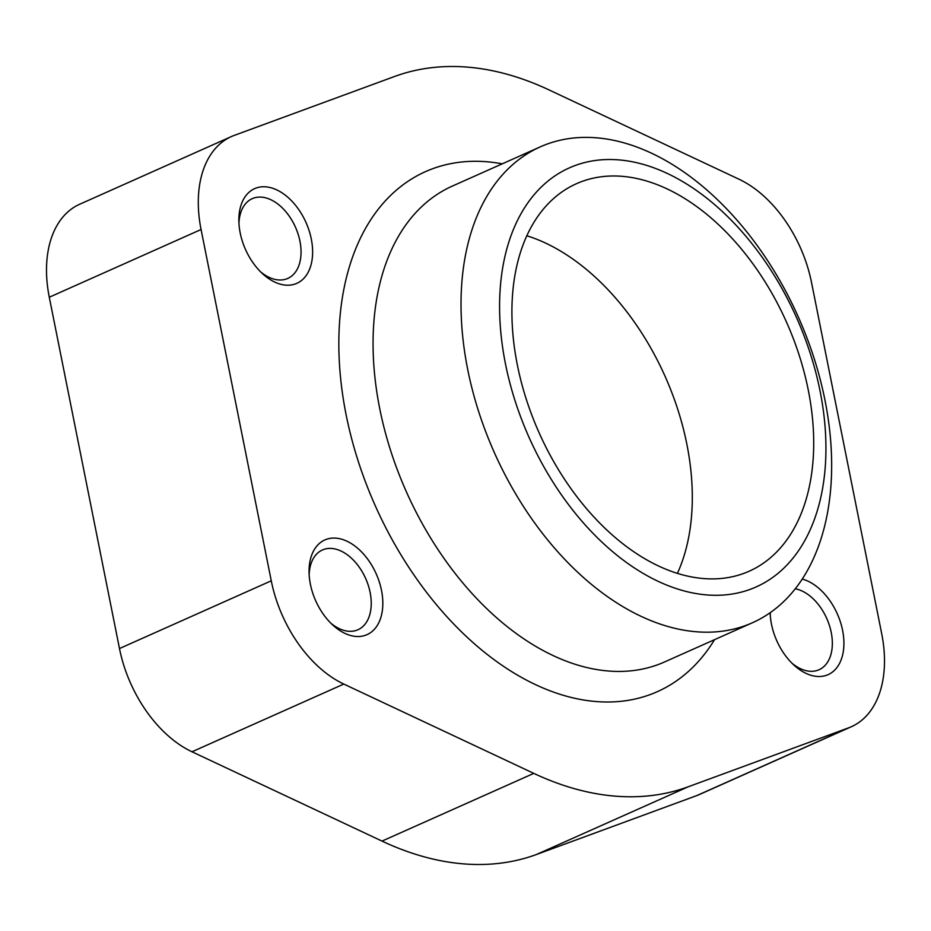 <?xml version="1.0" encoding="UTF-8"?>
<svg xmlns="http://www.w3.org/2000/svg" width="931" height="931" viewBox="0 0 931 931"><rect width="100%" height="100%" fill="white"/><g stroke="black" fill="none" stroke-linecap="round" stroke-linejoin="round"><path stroke-width="1.4" d="M851.4 726.715L699.612 794.434A108.869 69.546 -114 0 1 696.83 795.574L536.454 854.507A384.515 245.621 -114 0 1 382.013 841.1L192.007 751.783A108.869 69.546 -114 0 1 119.482 648.546L49.285 297.233A108.869 69.546 -114 0 1 79.601 204.285L231.388 136.566A108.869 69.546 -114 0 1 234.17 135.426L394.546 76.493A384.515 245.621 -114 0 1 548.987 89.9L738.993 179.218A108.869 69.546 -114 0 1 811.518 282.454L881.715 633.767A108.869 69.546 -114 0 1 851.4 726.715A108.869 69.546 -114 0 1 848.618 727.844L688.242 786.776A384.515 245.621 -114 0 1 533.789 773.382L343.795 684.064A108.869 69.546 -114 0 1 271.27 580.816L201.073 229.515A108.869 69.546 -114 0 1 231.388 136.566M770.17 612.726A51.845 33.12 66 0 0 793.701 664.885A51.845 33.12 66 0 0 816.859 676.43A51.845 33.12 66 0 0 843.195 633.825A51.845 33.12 66 0 0 802.301 579.07M355.758 636.432A51.845 33.12 66 0 0 382.199 594.478A51.845 33.12 66 0 0 342.189 539.363A51.845 33.12 66 0 0 309.057 572.111A51.845 33.12 66 0 0 332.611 624.887A51.845 33.12 66 0 0 355.758 636.432M285.561 285.119A51.845 33.12 66 0 0 312.001 243.166A51.845 33.12 66 0 0 271.992 188.05A51.845 33.12 66 0 0 238.86 220.798A51.845 33.12 66 0 0 262.414 273.586A51.845 33.12 66 0 0 285.561 285.119M677.419 573.356A212.128 135.507 66 0 0 665.13 376.427A212.128 135.507 66 0 0 526.783 235.741M695.678 631.707A260.517 166.416 66 0 0 752.504 622.723A260.517 166.416 66 0 0 798.321 317.005A260.517 166.416 66 0 0 540.189 146.9A260.517 166.416 66 0 0 478.592 411.351A260.517 166.416 66 0 0 695.678 631.707M706.257 594.874A229.41 146.539 66 0 0 777.362 280.568A229.41 146.539 66 0 0 504.823 256.933A229.41 146.539 66 0 0 706.257 594.874M702.986 578.5A212.128 135.507 66 0 0 749.257 571.18A212.128 135.507 66 0 0 786.555 322.242A212.128 135.507 66 0 0 576.382 183.733A212.128 135.507 66 0 0 526.224 399.073A212.128 135.507 66 0 0 702.986 578.5M260.529 271.771A43.664 27.895 66 0 0 278.264 279.928A43.664 27.895 66 0 0 287.784 278.427A43.664 27.895 66 0 0 295.464 227.187A43.664 27.895 66 0 0 252.208 198.675A43.664 27.895 66 0 0 238.953 223.405M330.726 623.083A43.664 27.895 66 0 0 348.462 631.241A43.664 27.895 66 0 0 357.981 629.74A43.664 27.895 66 0 0 365.662 578.5A43.664 27.895 66 0 0 322.405 549.988A43.664 27.895 66 0 0 309.15 574.718M791.827 663.07A43.664 27.895 66 0 0 809.551 671.239A43.664 27.895 66 0 0 819.082 669.726A43.664 27.895 66 0 0 829.882 626.982A43.664 27.895 66 0 0 795.33 588.799M770.368 612.586A43.664 27.895 66 0 0 770.251 614.716M848.618 727.844L696.83 795.574M688.242 786.776L536.454 854.507M533.789 773.382L382.013 841.1M343.795 684.064L192.007 751.783M271.27 580.816L119.482 648.546M201.073 229.515L49.285 297.233M502.24 163.833A284.711 181.871 66 0 0 344.226 404.613A284.711 181.871 66 0 0 595.305 701.474A284.711 181.871 66 0 0 714.543 639.655M540.189 146.9L452.233 186.142A260.517 166.416 66 0 0 390.636 450.592A260.517 166.416 66 0 0 607.722 670.948A260.517 166.416 66 0 0 664.548 661.964L752.504 622.723"/></g></svg>
